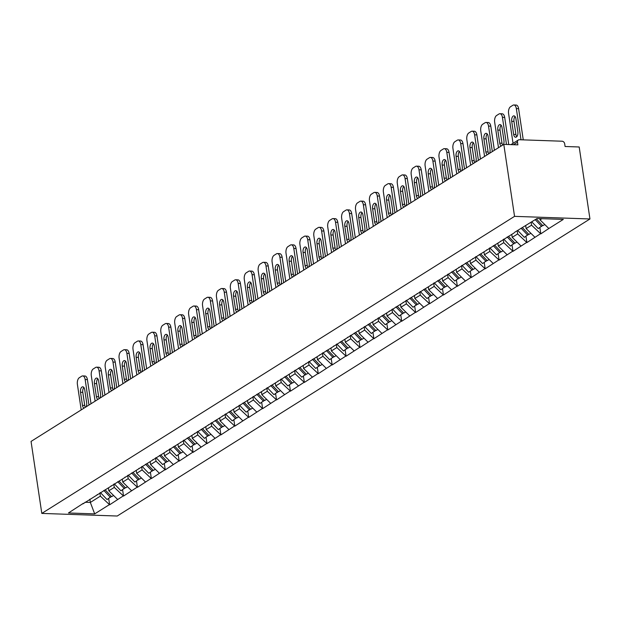 <?xml version="1.0" encoding="UTF-8"?>
<svg xmlns="http://www.w3.org/2000/svg" width="621" height="621" viewBox="0 0 621 621"><rect width="100%" height="100%" fill="white"/><g stroke="black" fill="none" stroke-linecap="round" stroke-linejoin="round"><path stroke-width="0.93" d="M510.99 144.623L518.333 140.004A2.655 2.135 57.9 0 1 519.373 139.733L562.052 141.215A2.655 2.135 57.9 0 1 564.691 143.808L565.087 146.494L579.191 146.983L589.95 218.972L117.214 516.028L41.809 513.412L514.545 216.356L589.95 218.972M539.843 218.592L540.037 219.857L548.824 228.512L563.317 219.407L537.072 218.499L514.568 232.339M548.824 228.512L540.813 233.853L539.874 227.581M531.126 222.24L531.56 225.182L540.813 233.853M540.355 233.83L526.903 242.586L525.964 236.322M517.177 230.701L517.65 233.923L526.903 242.586M526.445 242.57L512.993 251.326L512.053 245.062M503.266 239.442L503.747 242.664L512.993 251.326M512.542 251.311L499.082 260.067L498.143 253.803M489.356 248.183L489.837 251.404L499.082 260.067M498.632 260.052L485.172 268.808L484.24 262.543M475.445 256.923L475.927 260.145L485.172 268.808M484.722 268.792L471.261 277.548L470.33 271.284M461.535 265.664L462.016 268.885L471.261 277.548M470.811 277.533L457.351 286.289L456.419 280.024M447.625 274.404L448.106 277.626L457.351 286.289M456.901 286.273L443.448 295.029L442.509 288.765M433.714 283.145L434.195 286.366L443.448 295.029M442.99 295.014L429.538 303.77L428.599 297.506M419.812 291.886L420.293 295.107L429.538 303.77M429.088 303.754L415.628 312.51L414.688 306.246M405.901 300.626L406.382 303.848L415.628 312.51M415.177 312.495L401.717 321.251L400.778 314.987M391.991 309.367L392.472 312.588L401.717 321.251M401.267 321.236L387.807 329.992L386.875 323.727M378.08 318.107L378.562 321.329L387.807 329.992M387.357 329.976L373.896 338.732L372.965 332.468M364.17 326.848L364.651 330.069L373.896 338.732M373.446 338.717L359.994 347.473L359.054 341.208M350.26 335.588L350.741 338.802L359.994 347.473M359.536 347.457L346.083 356.213L345.144 349.949M336.357 344.329L336.83 347.543L346.083 356.213M345.625 356.198L332.173 364.954L331.234 358.69M322.446 353.07L322.928 356.283L332.173 364.954M331.723 364.938L318.262 373.695L317.323 367.43M308.536 361.81L309.017 365.024L318.262 373.695M317.812 373.679L304.352 382.435L303.421 376.171M294.626 370.551L295.107 373.764L304.352 382.435M303.902 382.42L290.442 391.176L289.51 384.904M280.715 379.291L281.197 382.505L290.442 391.176M289.991 391.16L276.531 399.916L275.6 393.644M266.805 388.032L267.286 391.246L276.531 399.916M276.081 399.901L262.629 408.657L261.689 402.385M252.894 396.772L253.376 399.986L262.629 408.657M262.171 408.641L248.718 417.397L247.779 411.125M238.992 405.513L239.473 408.727L248.718 417.397M248.268 417.382L234.808 426.138L233.869 419.866M225.081 414.254L225.563 417.467L234.808 426.138M234.358 426.122L220.897 434.879L219.958 428.606M211.171 422.986L211.652 426.208L220.897 434.879M220.447 434.863L206.987 443.619L206.056 437.347M197.261 431.727L197.742 434.948L206.987 443.619M206.537 443.604L193.077 452.352L192.145 446.088M183.35 440.468L183.832 443.689L193.077 452.352M192.626 452.336L179.174 461.092L178.235 454.828M169.44 449.208L169.921 452.43L179.174 461.092M178.716 461.077L165.264 469.833L164.324 463.569M155.537 457.949L156.011 461.17L165.264 469.833M164.806 469.818L151.353 478.574L150.414 472.309M141.627 466.689L142.108 469.911L151.353 478.574M150.903 478.558L137.443 487.314L136.504 481.05M127.716 475.43L128.198 478.651L137.443 487.314M136.993 487.299L123.532 496.055L122.601 489.79M113.806 484.17L114.287 487.392L123.532 496.055M123.082 496.039L109.622 504.795L108.691 498.531M99.896 492.911L100.377 496.132L109.622 504.795M109.172 504.78L94.687 513.885L68.442 512.977L83.385 503.289M514.118 232.922L82.927 503.872M525.684 225.656L526.127 228.598L531.56 225.182M526.127 228.598L534.922 237.253M511.774 234.396L512.216 237.338L517.65 233.923M512.216 237.338L521.011 245.994M500.208 241.662L500.658 241.08M497.863 243.137L498.306 246.079L503.747 242.664M498.306 246.079L507.101 254.734M486.297 250.403L486.748 249.821M483.953 251.878L484.396 254.82L489.837 251.404M484.396 254.82L493.19 263.475M472.387 259.143L472.837 258.561M470.05 260.618L470.485 263.56L475.927 260.145M470.485 263.56L479.28 272.215M458.477 267.884L458.927 267.302M456.14 269.359L456.575 272.301L462.016 268.885M456.575 272.301L465.37 280.956M444.566 276.624L445.024 276.042M442.23 278.099L442.672 281.041L448.106 277.626M442.672 281.041L451.467 289.697M430.663 285.365L431.114 284.783M428.319 286.84L428.762 289.782L434.195 286.366M428.762 289.782L437.557 298.429M416.753 294.106L417.203 293.523M414.409 295.58L414.851 298.522L420.293 295.107M414.851 298.522L423.646 307.17M402.843 302.846L403.293 302.264M400.498 304.321L400.941 307.263L406.382 303.848M400.941 307.263L409.736 315.91M388.932 311.587L389.383 311.005M386.596 313.062L387.03 316.004L392.472 312.588M387.03 316.004L395.825 324.651M375.022 320.327L375.472 319.745M372.685 321.802L373.12 324.744L378.562 321.329M373.12 324.744L381.915 333.392M361.111 329.068L361.569 328.486M358.775 330.543L359.217 333.485L364.651 330.069M359.217 333.485L368.005 342.132M347.209 337.808L347.659 337.226M344.865 339.276L345.307 342.225L350.741 338.802M345.307 342.225L354.102 350.873M333.298 346.549L333.749 345.967M330.954 348.016L331.397 350.966L336.83 347.543M331.397 350.966L340.192 359.613M319.388 355.29L319.838 354.707M317.044 356.757L317.486 359.706L322.928 356.283M317.486 359.706L326.281 368.354M305.478 364.03L305.928 363.448M303.133 365.497L303.576 368.447L309.017 365.024M303.576 368.447L312.371 377.094M291.567 372.771L292.017 372.189M289.231 374.238L289.665 377.188L295.107 373.764M289.665 377.188L298.46 385.835M277.657 381.511L278.107 380.929M275.32 382.978L275.755 385.928L281.197 382.505M275.755 385.928L284.55 394.576M263.746 390.252L264.204 389.67M261.41 391.719L261.852 394.669L267.286 391.246M261.852 394.669L270.647 403.316M249.844 398.993L250.294 398.41M247.5 400.46L247.942 403.402L253.376 399.986M247.942 403.402L256.737 412.057M235.933 407.733L236.384 407.143M233.589 409.2L234.032 412.142L239.473 408.727M234.032 412.142L242.827 420.797M222.023 416.474L222.473 415.884M219.679 417.941L220.121 420.883L225.563 417.467M220.121 420.883L228.916 429.538M208.113 425.214L208.563 424.624M205.776 426.681L206.211 429.623L211.652 426.208M206.211 429.623L215.006 438.279M194.202 433.955L194.652 433.365M191.866 435.422L192.3 438.364L197.742 434.948M192.3 438.364L201.095 447.019M180.292 442.688L180.75 442.105M177.955 444.162L178.398 447.104L183.832 443.689M178.398 447.104L187.185 455.76M166.389 451.428L166.839 450.846M164.045 452.903L164.487 455.845L169.921 452.43M164.487 455.845L173.282 464.5M152.479 460.169L152.929 459.587M150.135 461.644L150.577 464.586L156.011 461.17M150.577 464.586L159.372 473.241M138.568 468.909L139.019 468.327M136.224 470.384L136.667 473.326L142.108 469.911M136.667 473.326L145.461 481.981M124.658 477.65L125.108 477.068M122.314 479.125L122.756 482.067L128.198 478.651M122.756 482.067L131.551 490.722M110.748 486.39L111.198 485.808M108.411 487.865L108.846 490.807L114.287 487.392M108.846 490.807L117.641 499.463M96.837 495.131L97.287 494.549M89.866 499.214L90.348 502.436L100.377 496.132M85.038 502.249L90.348 502.436L94.687 513.885M41.809 513.412L31.05 441.43L503.786 144.375L514.545 216.356M540.037 219.857L541.931 218.67M503.786 144.375L517.883 144.864L517.487 142.178L513.458 144.709M518.333 140.004A2.655 2.135 57.9 0 0 517.487 142.178M81.204 409.914L77.4 384.422A5.31 2.771 -88 0 1 79.317 377.708L81.724 376.194A5.31 2.771 -88 0 1 82.663 375.922L84.922 376A5.31 2.771 92 0 1 87.414 379.625L91.023 403.743M87.414 379.625L85.155 379.547L88.966 405.039M85.155 379.547A5.31 2.771 -88 0 0 82.663 375.922M86.125 406.825A4.161 2.173 -88 0 0 86.668 402.734L84.712 389.646A4.161 2.173 -88 0 0 82.764 386.805A4.161 2.173 -88 0 0 80.52 392.278L82.477 405.366A4.161 2.173 -88 0 0 84.045 408.129M83.874 387.45A4.161 2.173 -88 0 0 82.787 392.356L84.743 405.443A4.161 2.173 -88 0 0 85.349 407.306M111.361 496.365L107.06 499.556L100.4 492.593M103.831 490.443L110.491 497.398M105.081 489.806L111.656 496.668L113.573 495.457M95.114 401.174L91.303 375.682A5.31 2.771 -88 0 1 93.228 368.967L95.634 367.453A5.31 2.771 -88 0 1 96.573 367.182L98.832 367.259A5.31 2.771 92 0 1 101.324 370.884L104.926 395.003M101.324 370.884L99.065 370.807L102.869 396.299M99.065 370.807A5.31 2.771 -88 0 0 96.573 367.182M100.035 398.084A4.161 2.173 -88 0 0 100.579 393.993L98.623 380.906A4.161 2.173 -88 0 0 96.666 378.065A4.161 2.173 -88 0 0 94.431 383.537L96.387 396.625A4.161 2.173 -88 0 0 97.955 399.388M97.776 378.709A4.161 2.173 -88 0 0 96.69 383.615L98.646 396.703A4.161 2.173 -88 0 0 99.259 398.566M125.271 487.625L120.971 490.815L114.311 483.852M117.742 481.702L124.402 488.657M118.991 481.065L125.566 487.927L127.484 486.717M109.024 392.433L105.213 366.941A5.31 2.771 -88 0 1 107.138 360.227L109.544 358.713A5.31 2.771 -88 0 1 110.484 358.441L112.743 358.519A5.31 2.771 92 0 1 115.234 362.144L118.836 386.262M115.234 362.144L112.975 362.066L116.779 387.558M112.975 362.066A5.31 2.771 -88 0 0 110.484 358.441M113.946 389.344A4.161 2.173 -88 0 0 114.489 385.253L112.533 372.165A4.161 2.173 -88 0 0 110.577 369.324A4.161 2.173 -88 0 0 108.341 374.797L110.297 387.884A4.161 2.173 -88 0 0 111.865 390.648M111.687 369.976A4.161 2.173 -88 0 0 110.6 374.874L112.556 387.962A4.161 2.173 -88 0 0 113.169 389.825M139.182 478.884L134.881 482.075L128.221 475.112M131.652 472.961L138.312 479.917M132.902 472.325L139.469 479.187L141.394 477.976M122.935 383.693L119.123 358.201A5.31 2.771 -88 0 1 121.048 351.486L123.455 349.972A5.31 2.771 -88 0 1 124.386 349.701L126.653 349.778A5.31 2.771 92 0 1 129.145 353.403L132.747 377.521M129.145 353.403L126.878 353.326L130.689 378.818M126.878 353.326A5.31 2.771 -88 0 0 124.386 349.701M127.848 380.603A4.161 2.173 -88 0 0 128.392 376.512L126.436 363.425A4.161 2.173 -88 0 0 124.487 360.584A4.161 2.173 -88 0 0 122.252 366.056L124.208 379.144A4.161 2.173 -88 0 0 125.776 381.907M125.597 361.236A4.161 2.173 -88 0 0 124.511 366.134L126.467 379.221A4.161 2.173 -88 0 0 127.08 381.084M153.092 470.144L148.792 473.334L142.131 466.379M145.562 464.221L152.223 471.176M146.804 463.584L153.379 470.446L155.304 469.235M136.845 374.952L133.034 349.46A5.31 2.771 -88 0 1 134.959 342.745L137.365 341.232A5.31 2.771 -88 0 1 138.297 340.96L140.563 341.038A5.31 2.771 92 0 1 143.055 344.663L146.657 368.781M143.055 344.663L140.788 344.585L144.6 370.077M140.788 344.585A5.31 2.771 -88 0 0 138.297 340.96M141.759 371.863A4.161 2.173 -88 0 0 142.302 367.772L140.346 354.684A4.161 2.173 -88 0 0 138.398 351.843A4.161 2.173 -88 0 0 136.154 357.316L138.11 370.403A4.161 2.173 -88 0 0 139.678 373.167M139.508 352.495A4.161 2.173 -88 0 0 138.421 357.393L140.377 370.489A4.161 2.173 -88 0 0 140.99 372.344M167.002 461.403L162.702 464.593L156.034 457.638M159.473 455.48L166.133 462.435M160.715 454.844L167.29 461.706L169.215 460.495M150.756 366.211L146.944 340.719A5.31 2.771 -88 0 1 148.861 334.005L151.276 332.491A5.31 2.771 -88 0 1 152.207 332.219L154.474 332.297A5.31 2.771 92 0 1 156.958 335.922L160.567 360.04M156.958 335.922L154.699 335.845L158.51 361.337M154.699 335.845A5.31 2.771 -88 0 0 152.207 332.219M155.669 363.122A4.161 2.173 -88 0 0 156.213 359.031L154.256 345.944A4.161 2.173 -88 0 0 152.308 343.103A4.161 2.173 -88 0 0 150.065 348.575L152.021 361.663A4.161 2.173 -88 0 0 153.589 364.426M153.418 343.755A4.161 2.173 -88 0 0 152.331 348.653L154.287 361.748A4.161 2.173 -88 0 0 154.901 363.603M180.913 452.662L176.605 455.853L169.944 448.898M173.375 446.74L180.043 453.695M174.625 446.103L181.2 452.965L183.125 451.754M164.658 357.471L160.855 331.979A5.31 2.771 -88 0 1 162.772 325.264L165.178 323.751A5.31 2.771 -88 0 1 166.118 323.479L168.376 323.557A5.31 2.771 92 0 1 170.868 327.182L174.478 351.3M170.868 327.182L168.609 327.104L172.421 352.596M168.609 327.104A5.31 2.771 -88 0 0 166.118 323.479M169.58 354.381A4.161 2.173 -88 0 0 170.123 350.291L168.167 337.203A4.161 2.173 -88 0 0 166.218 334.362A4.161 2.173 -88 0 0 163.975 339.834L165.931 352.93A4.161 2.173 -88 0 0 167.499 355.686M167.328 335.014A4.161 2.173 -88 0 0 166.242 339.912L168.198 353.007A4.161 2.173 -88 0 0 168.811 354.863M194.823 443.922L190.515 447.112L183.855 440.157M187.286 437.999L193.946 444.954M188.536 437.363L195.11 444.225L197.028 443.021M178.569 348.73L174.757 323.238A5.31 2.771 -88 0 1 176.682 316.524L179.089 315.01A5.31 2.771 -88 0 1 180.028 314.738L182.287 314.816A5.31 2.771 92 0 1 184.779 318.441L188.388 342.559M184.779 318.441L182.52 318.363L186.331 343.855M182.52 318.363A5.31 2.771 -88 0 0 180.028 314.738M183.49 345.641A4.161 2.173 -88 0 0 184.033 341.55L182.077 328.462A4.161 2.173 -88 0 0 180.121 325.621A4.161 2.173 -88 0 0 177.885 331.094L179.842 344.189A4.161 2.173 -88 0 0 181.41 346.945M181.231 326.273A4.161 2.173 -88 0 0 180.144 331.179L182.1 344.267A4.161 2.173 -88 0 0 182.714 346.122M208.726 435.181L204.425 438.372L197.765 431.416M201.196 429.258L207.856 436.214M202.446 428.622L209.021 435.484L210.938 434.281M192.479 339.99L188.668 314.498A5.31 2.771 -88 0 1 190.593 307.783L192.999 306.269A5.31 2.771 -88 0 1 193.938 305.998L196.197 306.075A5.31 2.771 92 0 1 198.689 309.7L202.291 333.826M198.689 309.7L196.43 309.623L200.234 335.115M196.43 309.623A5.31 2.771 -88 0 0 193.938 305.998M197.4 336.9A4.161 2.173 -88 0 0 197.944 332.809L195.988 319.722A4.161 2.173 -88 0 0 194.031 316.881A4.161 2.173 -88 0 0 191.796 322.353L193.752 335.449A4.161 2.173 -88 0 0 195.32 338.204M195.141 317.533A4.161 2.173 -88 0 0 194.055 322.439L196.011 335.526A4.161 2.173 -88 0 0 196.624 337.382M222.636 426.441L218.336 429.631L211.676 422.676M215.107 420.518L221.767 427.473M216.356 419.881L222.923 426.743L224.849 425.54M206.389 331.249L202.578 305.757A5.31 2.771 -88 0 1 204.503 299.043L206.909 297.529A5.31 2.771 -88 0 1 207.849 297.257L210.108 297.335A5.31 2.771 92 0 1 212.599 300.968L216.201 325.086M212.599 300.968L210.333 300.882L214.144 326.374M210.333 300.882A5.31 2.771 -88 0 0 207.849 297.257M211.303 328.16A4.161 2.173 -88 0 0 211.854 324.069L209.898 310.981A4.161 2.173 -88 0 0 207.942 308.14A4.161 2.173 -88 0 0 205.706 313.621L207.662 326.708A4.161 2.173 -88 0 0 209.23 329.464M209.052 308.792A4.161 2.173 -88 0 0 207.965 313.698L209.921 326.786A4.161 2.173 -88 0 0 210.535 328.641M236.547 417.7L232.246 420.891L225.586 413.935M229.017 411.777L235.677 418.733M230.259 411.141L236.834 418.003L238.759 416.8M220.3 322.509L216.488 297.017A5.31 2.771 -88 0 1 218.413 290.302L220.82 288.788A5.31 2.771 -88 0 1 221.751 288.517L224.018 288.594A5.31 2.771 92 0 1 226.51 292.227L230.112 316.345M226.51 292.227L224.243 292.142L228.054 317.634M224.243 292.142A5.31 2.771 -88 0 0 221.751 288.517M225.213 319.419A4.161 2.173 -88 0 0 225.757 315.328L223.801 302.241A4.161 2.173 -88 0 0 221.852 299.4A4.161 2.173 -88 0 0 219.617 304.88L221.573 317.968A4.161 2.173 -88 0 0 223.133 320.723M222.962 300.052A4.161 2.173 -88 0 0 221.876 304.958L223.832 318.045A4.161 2.173 -88 0 0 224.445 319.9M250.457 408.96L246.157 412.15L239.489 405.195M242.927 403.037L249.588 409.992M244.169 402.4L250.744 409.262L252.669 408.059M234.21 313.768L230.399 288.276A5.31 2.771 -88 0 1 232.324 281.561L234.73 280.055A5.31 2.771 -88 0 1 235.662 279.776L237.928 279.861A5.31 2.771 92 0 1 240.42 283.486L244.022 307.605M240.42 283.486L238.154 283.409L241.965 308.893M238.154 283.409A5.31 2.771 -88 0 0 235.662 279.776M239.124 310.679A4.161 2.173 -88 0 0 239.667 306.588L237.711 293.5A4.161 2.173 -88 0 0 235.763 290.659A4.161 2.173 -88 0 0 233.519 296.139L235.475 309.227A4.161 2.173 -88 0 0 237.043 311.983M236.873 291.311A4.161 2.173 -88 0 0 235.786 296.217L237.742 309.305A4.161 2.173 -88 0 0 238.355 311.16M264.367 400.227L260.059 403.409L253.399 396.454M256.838 394.296L263.498 401.251M258.08 393.66L264.655 400.522L266.58 399.319M248.113 305.027L244.309 279.535A5.31 2.771 -88 0 1 246.226 272.821L248.633 271.315A5.31 2.771 -88 0 1 249.572 271.035L251.831 271.121A5.31 2.771 92 0 1 254.323 274.746L257.932 298.864M254.323 274.746L252.064 274.668L255.875 300.153M252.064 274.668A5.31 2.771 -88 0 0 249.572 271.035M253.034 301.938A4.161 2.173 -88 0 0 253.578 297.855L251.621 284.76A4.161 2.173 -88 0 0 249.673 281.926A4.161 2.173 -88 0 0 247.43 287.399L249.386 300.486A4.161 2.173 -88 0 0 250.954 303.242M250.783 282.571A4.161 2.173 -88 0 0 249.696 287.476L251.652 300.564A4.161 2.173 -88 0 0 252.266 302.419M278.278 391.486L273.97 394.669L267.309 387.714M270.74 385.556L277.408 392.511M271.99 384.919L278.565 391.781L280.49 390.578M262.023 296.287L258.22 270.803A5.31 2.771 -88 0 1 260.137 264.08L262.543 262.574A5.31 2.771 -88 0 1 263.483 262.303L265.741 262.38A5.31 2.771 92 0 1 268.233 266.005L271.843 290.123M268.233 266.005L265.974 265.928L269.786 291.412M265.974 265.928A5.31 2.771 -88 0 0 263.483 262.303M266.945 293.197A4.161 2.173 -88 0 0 267.488 289.114L265.532 276.019A4.161 2.173 -88 0 0 263.583 273.186A4.161 2.173 -88 0 0 261.34 278.658L263.296 291.746A4.161 2.173 -88 0 0 264.864 294.501M264.693 273.83A4.161 2.173 -88 0 0 263.607 278.736L265.563 291.823A4.161 2.173 -88 0 0 266.176 293.686M292.18 382.746L287.88 385.928L281.22 378.973M284.651 376.815L291.311 383.77M285.901 376.179L292.475 383.041L294.393 381.837M275.934 287.546L272.122 262.062A5.31 2.771 -88 0 1 274.047 255.347L276.454 253.834A5.31 2.771 -88 0 1 277.393 253.562L279.652 253.64A5.31 2.771 92 0 1 282.144 257.265L285.745 281.383M282.144 257.265L279.885 257.187L283.688 282.671M279.885 257.187A5.31 2.771 -88 0 0 277.393 253.562M280.855 284.457A4.161 2.173 -88 0 0 281.398 280.374L279.442 267.278A4.161 2.173 -88 0 0 277.486 264.445A4.161 2.173 -88 0 0 275.25 269.918L277.207 283.005A4.161 2.173 -88 0 0 278.775 285.761M278.596 265.089A4.161 2.173 -88 0 0 277.509 269.995L279.466 283.083A4.161 2.173 -88 0 0 280.079 284.946M306.091 374.005L301.79 377.188L295.13 370.232M298.561 368.074L305.221 375.03M299.811 367.438L306.386 374.3L308.303 373.097M289.844 278.806L286.033 253.321A5.31 2.771 -88 0 1 287.958 246.607L290.364 245.093A5.31 2.771 -88 0 1 291.303 244.821L293.562 244.899A5.31 2.771 92 0 1 296.054 248.524L299.656 272.642M296.054 248.524L293.795 248.447L297.599 273.931M293.795 248.447A5.31 2.771 -88 0 0 291.303 244.821M294.765 275.716A4.161 2.173 -88 0 0 295.309 271.633L293.353 258.546A4.161 2.173 -88 0 0 291.396 255.705A4.161 2.173 -88 0 0 289.161 261.177L291.117 274.265A4.161 2.173 -88 0 0 292.685 277.02M292.507 256.349A4.161 2.173 -88 0 0 291.42 261.255L293.376 274.342A4.161 2.173 -88 0 0 293.989 276.205M320.001 365.264L315.701 368.447L309.041 361.492M312.472 359.334L319.132 366.289M313.721 358.697L320.289 365.567L322.214 364.356M303.754 270.065L299.943 244.581A5.31 2.771 -88 0 1 301.868 237.866L304.274 236.353A5.31 2.771 -88 0 1 305.206 236.081L307.473 236.159A5.31 2.771 92 0 1 309.964 239.784L313.566 263.902M309.964 239.784L307.698 239.706L311.509 265.19M307.698 239.706A5.31 2.771 -88 0 0 305.206 236.081M308.668 266.976A4.161 2.173 -88 0 0 309.211 262.893L307.255 249.805A4.161 2.173 -88 0 0 305.307 246.964A4.161 2.173 -88 0 0 303.071 252.436L305.027 265.524A4.161 2.173 -88 0 0 306.595 268.288M306.417 247.608A4.161 2.173 -88 0 0 305.33 252.514L307.286 265.602A4.161 2.173 -88 0 0 307.9 267.465M333.912 356.524L329.611 359.706L322.951 352.751M326.382 350.593L333.042 357.549M327.624 349.957L334.199 356.827L336.124 355.616M317.665 261.325L313.853 235.84A5.31 2.771 -88 0 1 315.779 229.126L318.185 227.612A5.31 2.771 -88 0 1 319.116 227.34L321.383 227.418A5.31 2.771 92 0 1 323.875 231.043L327.477 255.161M323.875 231.043L321.608 230.965L325.42 256.45M321.608 230.965A5.31 2.771 -88 0 0 319.116 227.34M322.578 258.235A4.161 2.173 -88 0 0 323.122 254.152L321.166 241.064A4.161 2.173 -88 0 0 319.217 238.223A4.161 2.173 -88 0 0 316.974 243.696L318.93 256.784A4.161 2.173 -88 0 0 320.498 259.547M320.327 238.868A4.161 2.173 -88 0 0 319.241 243.774L321.197 256.861A4.161 2.173 -88 0 0 321.81 258.724M347.822 347.783L343.522 350.966L336.854 344.011M340.292 341.853L346.953 348.808M341.534 341.216L348.109 348.086L350.034 346.875M331.575 252.584L327.764 227.1A5.31 2.771 -88 0 1 329.681 220.385L332.095 218.871A5.31 2.771 -88 0 1 333.027 218.6L335.293 218.677A5.31 2.771 92 0 1 337.777 222.302L341.387 246.421M337.777 222.302L335.519 222.225L339.33 247.709M335.519 222.225A5.31 2.771 -88 0 0 333.027 218.6M336.489 249.495A4.161 2.173 -88 0 0 337.032 245.411L335.076 232.324A4.161 2.173 -88 0 0 333.128 229.483A4.161 2.173 -88 0 0 330.884 234.955L332.84 248.043A4.161 2.173 -88 0 0 334.409 250.806M334.238 230.127A4.161 2.173 -88 0 0 333.151 235.033L335.107 248.121A4.161 2.173 -88 0 0 335.72 249.984M361.733 339.043L357.424 342.225L350.764 335.27M354.195 333.112L360.863 340.067M355.445 332.476L362.02 339.345L363.945 338.135M345.478 243.843L341.674 218.359A5.31 2.771 -88 0 1 343.592 211.645L345.998 210.131A5.31 2.771 -88 0 1 346.937 209.859L349.196 209.937A5.31 2.771 92 0 1 351.688 213.562L355.297 237.68M351.688 213.562L349.429 213.484L353.24 238.976M349.429 213.484A5.31 2.771 -88 0 0 346.937 209.859M350.399 240.754A4.161 2.173 -88 0 0 350.943 236.671L348.986 223.583A4.161 2.173 -88 0 0 347.038 220.742A4.161 2.173 -88 0 0 344.795 226.215L346.751 239.302A4.161 2.173 -88 0 0 348.319 242.066M348.148 221.386A4.161 2.173 -88 0 0 347.061 226.292L349.018 239.38A4.161 2.173 -88 0 0 349.631 241.243M375.643 330.302L371.335 333.485L364.674 326.53M368.106 324.372L374.766 331.335M369.355 323.735L375.93 330.605L377.847 329.394M359.388 235.111L355.577 209.619A5.31 2.771 -88 0 1 357.502 202.904L359.908 201.39A5.31 2.771 -88 0 1 360.848 201.119L363.106 201.196A5.31 2.771 92 0 1 365.598 204.821L369.208 228.939M365.598 204.821L363.339 204.744L367.151 230.236M363.339 204.744A5.31 2.771 -88 0 0 360.848 201.119M364.31 232.013A4.161 2.173 -88 0 0 364.853 227.93L362.897 214.843A4.161 2.173 -88 0 0 360.941 212.002A4.161 2.173 -88 0 0 358.705 217.474L360.661 230.562A4.161 2.173 -88 0 0 362.229 233.325M362.051 212.646A4.161 2.173 -88 0 0 360.964 217.552L362.92 230.639A4.161 2.173 -88 0 0 363.533 232.502M389.546 321.562L385.245 324.744L378.585 317.789M382.016 315.631L388.676 322.594M383.266 314.994L389.841 321.864L391.758 320.653M373.299 226.37L369.487 200.878A5.31 2.771 -88 0 1 371.412 194.163L373.819 192.65A5.31 2.771 -88 0 1 374.758 192.378L377.017 192.456A5.31 2.771 92 0 1 379.509 196.081L383.11 220.199M379.509 196.081L377.25 196.003L381.053 221.495M377.25 196.003A5.31 2.771 -88 0 0 374.758 192.378M378.22 223.273A4.161 2.173 -88 0 0 378.763 219.19L376.807 206.102A4.161 2.173 -88 0 0 374.851 203.261A4.161 2.173 -88 0 0 372.616 208.734L374.572 221.821A4.161 2.173 -88 0 0 376.14 224.585M375.961 203.905A4.161 2.173 -88 0 0 374.874 208.811L376.831 221.899A4.161 2.173 -88 0 0 377.444 223.762M403.456 312.821L399.156 316.004L392.495 309.048M395.926 306.89L402.587 313.853M397.176 306.254L403.743 313.124L405.668 311.913M387.209 217.629L383.398 192.137A5.31 2.771 -88 0 1 385.323 185.423L387.729 183.909A5.31 2.771 -88 0 1 388.668 183.637L390.927 183.715A5.31 2.771 92 0 1 393.419 187.34L397.021 211.458M393.419 187.34L391.152 187.263L394.964 212.755M391.152 187.263A5.31 2.771 -88 0 0 388.668 183.637M392.123 214.532A4.161 2.173 -88 0 0 392.674 210.449L390.718 197.362A4.161 2.173 -88 0 0 388.762 194.52A4.161 2.173 -88 0 0 386.526 199.993L388.482 213.081A4.161 2.173 -88 0 0 390.05 215.844M389.872 195.165A4.161 2.173 -88 0 0 388.785 200.071L390.741 213.158A4.161 2.173 -88 0 0 391.354 215.021M417.366 304.08L413.066 307.271L406.406 300.308M409.837 298.15L416.497 305.113M411.079 297.513L417.654 304.383L419.579 303.172M401.119 208.889L397.308 183.397A5.31 2.771 -88 0 1 399.233 176.682L401.64 175.169A5.31 2.771 -88 0 1 402.571 174.897L404.838 174.975A5.31 2.771 92 0 1 407.329 178.6L410.931 202.718M407.329 178.6L405.063 178.522L408.874 204.014M405.063 178.522A5.31 2.771 -88 0 0 402.571 174.897M406.033 205.799A4.161 2.173 -88 0 0 406.576 201.709L404.62 188.621A4.161 2.173 -88 0 0 402.672 185.78A4.161 2.173 -88 0 0 400.436 191.252L402.392 204.34A4.161 2.173 -88 0 0 403.96 207.103M403.782 186.424A4.161 2.173 -88 0 0 402.695 191.33L404.651 204.418A4.161 2.173 -88 0 0 405.265 206.281M431.277 295.34L426.976 298.53L420.308 291.567M423.747 289.409L430.407 296.372M424.989 288.773L431.564 295.643L433.489 294.432M415.03 200.148L411.218 174.656A5.31 2.771 -88 0 1 413.144 167.942L415.55 166.428A5.31 2.771 -88 0 1 416.481 166.156L418.748 166.234A5.31 2.771 92 0 1 421.24 169.859L424.842 193.977M421.24 169.859L418.973 169.781L422.785 195.273M418.973 169.781A5.31 2.771 -88 0 0 416.481 166.156M419.943 197.059A4.161 2.173 -88 0 0 420.487 192.968L418.531 179.88A4.161 2.173 -88 0 0 416.582 177.039A4.161 2.173 -88 0 0 414.339 182.512L416.295 195.599A4.161 2.173 -88 0 0 417.863 198.363M417.692 177.684A4.161 2.173 -88 0 0 416.606 182.59L418.562 195.677A4.161 2.173 -88 0 0 419.175 197.54M445.187 286.599L440.879 289.79L434.219 282.827M437.658 280.669L444.318 287.632M438.9 280.04L445.474 286.902L447.399 285.691M428.932 191.408L425.129 165.916A5.31 2.771 -88 0 1 427.046 159.201L429.453 157.687A5.31 2.771 -88 0 1 430.392 157.416L432.658 157.493A5.31 2.771 92 0 1 435.142 161.118L438.752 185.237M435.142 161.118L432.884 161.041L436.695 186.533M432.884 161.041A5.31 2.771 -88 0 0 430.392 157.416M433.854 188.318A4.161 2.173 -88 0 0 434.397 184.227L432.441 171.14A4.161 2.173 -88 0 0 430.493 168.299A4.161 2.173 -88 0 0 428.249 173.771L430.206 186.859A4.161 2.173 -88 0 0 431.774 189.622M431.603 168.943A4.161 2.173 -88 0 0 430.516 173.849L432.472 186.937A4.161 2.173 -88 0 0 433.085 188.8M459.098 277.859L454.789 281.049L448.129 274.086M451.56 271.936L458.228 278.891M452.81 271.299L459.385 278.161L461.31 276.95M442.843 182.667L439.039 157.175A5.31 2.771 -88 0 1 440.957 150.461L443.363 148.947A5.31 2.771 -88 0 1 444.302 148.675L446.561 148.753A5.31 2.771 92 0 1 449.053 152.378L452.662 176.496M449.053 152.378L446.794 152.3L450.605 177.792M446.794 152.3A5.31 2.771 -88 0 0 444.302 148.675M447.764 179.578A4.161 2.173 -88 0 0 448.308 175.487L446.352 162.399A4.161 2.173 -88 0 0 444.403 159.558A4.161 2.173 -88 0 0 442.16 165.031L444.116 178.118A4.161 2.173 -88 0 0 445.684 180.882M445.513 160.202A4.161 2.173 -88 0 0 444.426 165.108L446.383 178.196A4.161 2.173 -88 0 0 446.996 180.059M473.008 269.118L468.7 272.308L462.04 265.346M465.471 263.195L472.131 270.151M466.72 262.559L473.295 269.421L475.212 268.21M456.753 173.927L452.942 148.435A5.31 2.771 -88 0 1 454.867 141.72L457.273 140.206A5.31 2.771 -88 0 1 458.213 139.935L460.472 140.012A5.31 2.771 92 0 1 462.963 143.637L466.565 167.755M462.963 143.637L460.704 143.56L464.508 169.052M460.704 143.56A5.31 2.771 -88 0 0 458.213 139.935M461.675 170.837A4.161 2.173 -88 0 0 462.218 166.746L460.262 153.659A4.161 2.173 -88 0 0 458.306 150.818A4.161 2.173 -88 0 0 456.07 156.29L458.026 169.378A4.161 2.173 -88 0 0 459.594 172.141M459.416 151.47A4.161 2.173 -88 0 0 458.329 156.368L460.285 169.455A4.161 2.173 -88 0 0 460.898 171.318M486.911 260.378L482.61 263.568L475.95 256.605M479.381 254.455L486.041 261.41M480.631 253.818L487.206 260.68L489.123 259.469M470.664 165.186L466.852 139.694A5.31 2.771 -88 0 1 468.777 132.979L471.184 131.466A5.31 2.771 -88 0 1 472.123 131.194L474.382 131.272A5.31 2.771 92 0 1 476.874 134.897L480.475 159.015M476.874 134.897L474.615 134.819L478.418 160.311M474.615 134.819A5.31 2.771 -88 0 0 472.123 131.194M475.585 162.097A4.161 2.173 -88 0 0 476.128 158.006L474.172 144.918A4.161 2.173 -88 0 0 472.216 142.077A4.161 2.173 -88 0 0 469.981 147.55L471.937 160.637A4.161 2.173 -88 0 0 473.505 163.401M473.326 142.729A4.161 2.173 -88 0 0 472.239 147.627L474.196 160.715A4.161 2.173 -88 0 0 474.809 162.578M500.821 251.637L496.521 254.827L489.86 247.872M493.291 245.714L499.952 252.669M494.541 245.078L501.108 251.94L503.033 250.729M484.574 156.445L480.763 130.953A5.31 2.771 -88 0 1 482.688 124.239L485.094 122.725A5.31 2.771 -88 0 1 486.026 122.453L488.292 122.531A5.31 2.771 92 0 1 490.784 126.156L494.386 150.274M490.784 126.156L488.517 126.079L492.329 151.571M488.517 126.079A5.31 2.771 -88 0 0 486.026 122.453M489.488 153.356A4.161 2.173 -88 0 0 490.031 149.265L488.075 136.178A4.161 2.173 -88 0 0 486.127 133.336A4.161 2.173 -88 0 0 483.891 138.809L485.847 151.897A4.161 2.173 -88 0 0 487.415 154.66M487.237 133.989A4.161 2.173 -88 0 0 486.15 138.887L488.106 151.982A4.161 2.173 -88 0 0 488.719 153.837M514.731 242.896L510.431 246.087L503.771 239.132M507.202 236.974L513.862 243.929M508.444 236.337L515.019 243.199L516.944 241.988M498.484 147.705L494.673 122.213A5.31 2.771 -88 0 1 496.598 115.498L499.005 113.985A5.31 2.771 -88 0 1 499.936 113.713L502.203 113.79A5.31 2.771 92 0 1 504.694 117.416L508.746 144.546M504.694 117.416L502.428 117.338L506.48 144.468M502.428 117.338A5.31 2.771 -88 0 0 499.936 113.713M503.398 144.615A4.161 2.173 -88 0 0 503.942 140.525L501.985 127.437A4.161 2.173 -88 0 0 500.037 124.596A4.161 2.173 -88 0 0 497.794 130.068L499.75 143.156A4.161 2.173 -88 0 0 501.318 145.919M501.147 125.248A4.161 2.173 -88 0 0 500.06 130.146L502.016 143.241A4.161 2.173 -88 0 0 502.63 145.097M528.642 234.156L524.341 237.346L517.673 230.391M521.112 228.233L527.772 235.188M522.354 227.596L528.929 234.459L530.854 233.248M513.047 143.327L508.583 113.472A5.31 2.771 -88 0 1 510.501 106.758L512.915 105.244A5.31 2.771 -88 0 1 513.846 104.972L516.113 105.05A5.31 2.771 92 0 1 518.605 108.675L523.262 139.872M518.605 108.675L516.338 108.597L521.003 139.795M516.338 108.597A5.31 2.771 -88 0 0 513.846 104.972M513.66 134.423A4.161 2.173 -88 0 0 515.616 137.257A4.161 2.173 -88 0 0 517.852 131.784L515.896 118.696A4.161 2.173 -88 0 0 513.947 115.855A4.161 2.173 -88 0 0 511.704 121.328L513.66 134.423L515.927 134.501A4.161 2.173 -88 0 0 516.765 136.69M515.057 116.507A4.161 2.173 -88 0 0 513.971 121.406L515.927 134.501M542.552 225.415L538.244 228.606L531.762 221.837M535.201 219.679L541.683 226.448M536.358 218.949L542.839 225.718L544.764 224.515M82.477 405.366L84.743 405.443M80.52 392.278L82.787 392.356M96.387 396.625L98.646 396.703M94.431 383.537L96.69 383.615M110.297 387.884L112.556 387.962M108.341 374.797L110.6 374.874M124.208 379.144L126.467 379.221M122.252 366.056L124.511 366.134M138.11 370.403L140.377 370.489M136.154 357.316L138.421 357.393M152.021 361.663L154.287 361.748M150.065 348.575L152.331 348.653M165.931 352.93L168.198 353.007M163.975 339.834L166.242 339.912M179.842 344.189L182.1 344.267M177.885 331.094L180.144 331.179M193.752 335.449L196.011 335.526M191.796 322.353L194.055 322.439M207.662 326.708L209.921 326.786M205.706 313.621L207.965 313.698M221.573 317.968L223.832 318.045M219.617 304.88L221.876 304.958M235.475 309.227L237.742 309.305M233.519 296.139L235.786 296.217M249.386 300.486L251.652 300.564M247.43 287.399L249.696 287.476M263.296 291.746L265.563 291.823M261.34 278.658L263.607 278.736M277.207 283.005L279.466 283.083M275.25 269.918L277.509 269.995M291.117 274.265L293.376 274.342M289.161 261.177L291.42 261.255M305.027 265.524L307.286 265.602M303.071 252.436L305.33 252.514M318.93 256.784L321.197 256.861M316.974 243.696L319.241 243.774M332.84 248.043L335.107 248.121M330.884 234.955L333.151 235.033M346.751 239.302L349.018 239.38M344.795 226.215L347.061 226.292M360.661 230.562L362.92 230.639M358.705 217.474L360.964 217.552M374.572 221.821L376.831 221.899M372.616 208.734L374.874 208.811M388.482 213.081L390.741 213.158M386.526 199.993L388.785 200.071M402.392 204.34L404.651 204.418M400.436 191.252L402.695 191.33M416.295 195.599L418.562 195.677M414.339 182.512L416.606 182.59M430.206 186.859L432.472 186.937M428.249 173.771L430.516 173.849M444.116 178.118L446.383 178.196M442.16 165.031L444.426 165.108M458.026 169.378L460.285 169.455M456.07 156.29L458.329 156.368M471.937 160.637L474.196 160.715M469.981 147.55L472.239 147.627M485.847 151.897L488.106 151.982M483.891 138.809L486.15 138.887M499.75 143.156L502.016 143.241M497.794 130.068L500.06 130.146M511.704 121.328L513.971 121.406"/></g></svg>

